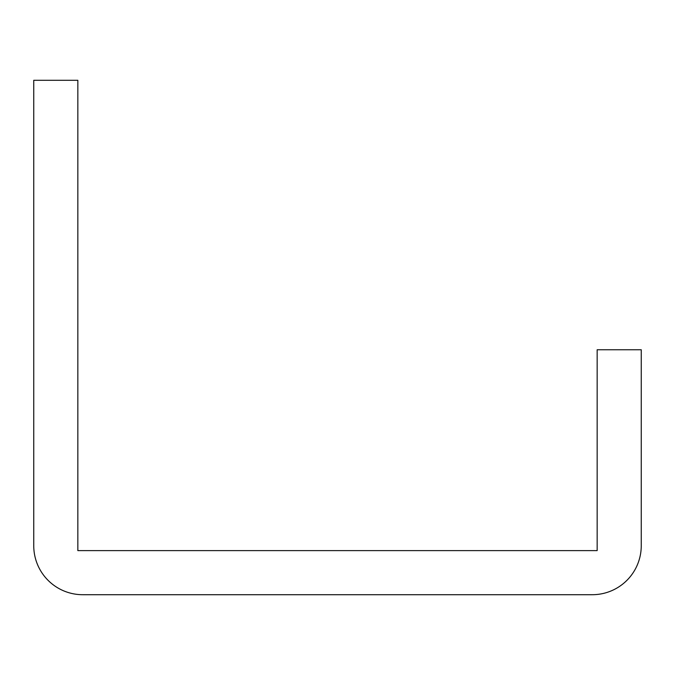 <?xml version="1.0" encoding="UTF-8"?>
<svg xmlns="http://www.w3.org/2000/svg" width="675" height="675" viewBox="0 0 675 675"><rect width="100%" height="100%" fill="white"/><g stroke="black" fill="none" stroke-linecap="round" stroke-linejoin="round"><path stroke-width="0.51" stroke-dasharray="3.38 2.53" d="M82.738 594.709A48.988 48.988 0 0 1 33.75 545.712L33.75 80.291L77.844 80.291L77.844 550.614L597.156 550.614L597.156 349.751L641.25 349.751L641.25 545.712A48.988 48.988 0 0 1 592.262 594.709L82.738 594.709"/><path stroke-width="1.01" d="M33.75 545.712A48.988 48.988 0 0 0 82.738 594.709L592.262 594.709A48.988 48.988 0 0 0 641.25 545.712L641.25 349.751L597.156 349.751L597.156 550.614L77.844 550.614L77.844 80.291L33.75 80.291L33.75 545.712"/></g></svg>
